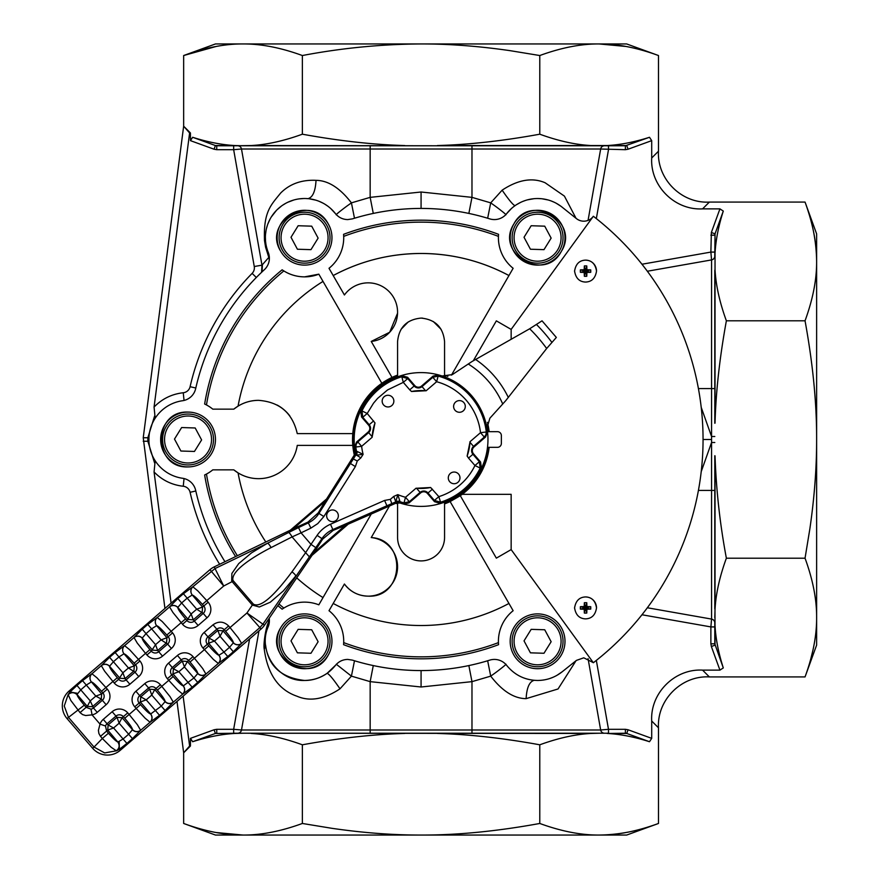 <?xml version="1.0" encoding="UTF-8"?>
<svg xmlns="http://www.w3.org/2000/svg" width="879" height="879" viewBox="0 0 879 879"><rect width="100%" height="100%" fill="white"/><g stroke="black" fill="none" stroke-linecap="round" stroke-linejoin="round"><path stroke-width="1.32" d="M714.792 270.721L714.792 388.584L714.792 270.721A3.912 3.23 -0 0 1 715.034 269.611L715.034 233.836L714.792 254.47A3.912 3.538 -0 0 1 715.034 253.262C715.748 240.099 718.506 226.035 723.296 211.081L715.034 233.836L715.034 423.151C715.869 391.847 719.648 357.731 726.373 320.791C719.637 302.31 715.858 285.257 715.034 269.611L714.792 423.26M711.529 259.58L710.88 252.086L714.792 252.086M647.34 607.763L711.561 619.08L647.34 607.763L711.561 619.08L710.88 626.914L714.792 626.914L714.792 622.936A3.912 3.912 0 0 0 711.561 619.08A3.912 3.912 0 0 1 714.792 622.936L714.792 622.936A3.912 3.912 0 0 0 711.561 619.08L711.561 442.5L701.2 471.682M600.994 729.955L608.488 729.306L608.488 733.229L599.126 733.229L604.51 733.229A3.912 3.912 0 0 1 600.654 729.988L588.062 658.613L600.687 730.152M714.792 455.74L715.034 645.164L711.353 646.504L719.934 670.128L702.574 670.128C674.742 668.512 650.086 693.146 651.702 721.011L651.702 738.36L649.493 741.722L626.738 733.46L607.301 733.46C620.475 734.185 634.539 736.932 649.493 741.722M625.936 46.455L599.126 43.95L626.683 43.95L658.481 55.531L658.481 151.21C656.877 179.074 681.522 203.697 709.364 202.082L805.043 202.082L816.624 233.891L816.624 645.109L805.043 676.918L709.364 676.918C681.5 675.303 656.866 699.959 658.481 727.79L658.481 823.469C636.989 831.314 617.201 835.182 599.126 835.05C619.025 834.808 638.802 830.941 658.481 823.469L626.683 835.05L215.465 835.05L183.656 823.469L183.656 752.809L176.998 701.453M810.636 659.503L812.877 650.471M596.336 660.393L608.488 729.306L625.387 729.306L625.387 733.229L626.738 733.46L628.078 729.779L651.702 738.36M269.315 260.118L268.798 257.404L261.975 265.161L241.494 149.012L233.66 149.694L233.66 145.771L625.387 145.771L649.493 137.278C634.539 142.068 620.475 144.815 607.301 145.54L590.963 145.54C575.316 144.705 558.253 140.926 539.783 134.201C502.843 140.926 468.716 144.705 437.423 145.54L590.963 145.54A3.912 3.23 -90 0 1 589.853 145.771L370.158 145.771L370.158 149.012L600.654 149.012L588.062 220.387L600.687 148.848M604.345 733.218L252.284 733.229L370.158 733.229L370.158 729.988L471.979 729.988L471.979 733.229L589.853 733.229A3.912 3.23 90 0 1 590.963 733.46L237.638 733.229A3.912 3.912 0 0 0 241.494 729.988L258.975 630.825L241.494 729.988L233.66 729.306L233.66 733.229L237.638 733.229A3.912 3.912 0 0 0 241.494 729.988A3.912 3.912 0 0 1 237.638 733.229L243.022 733.229M816.624 261.437C816.371 241.549 812.515 221.761 805.043 202.082C812.888 223.585 816.745 243.362 816.624 261.437C816.745 279.522 812.888 299.299 805.043 320.791C812.888 363.752 816.745 403.329 816.624 439.5C816.668 467.595 814.426 497.294 809.9 528.598L805.043 558.209C812.888 579.711 816.745 599.489 816.624 617.563C816.745 635.638 812.888 655.426 805.043 676.918M599.126 43.95L421.074 43.95C449.169 43.895 478.857 46.137 510.161 50.674L539.783 55.531C561.274 47.686 581.063 43.818 599.126 43.95C617.212 43.829 637 47.686 658.481 55.531M215.399 145.54L234.836 145.54C221.662 144.815 207.598 142.068 192.644 137.278L215.399 145.54L214.069 149.221L190.435 140.64L192.644 137.278M236.044 733.229L243.011 733.229L234.836 733.46A3.912 3.538 90 0 1 236.044 733.229L215.399 733.46L216.75 733.229L216.75 729.306L214.069 729.779L215.399 733.46L192.644 741.722C207.598 736.932 221.662 734.185 234.836 733.46L215.399 733.46M719.934 670.128L723.296 667.919L714.792 643.813L710.88 643.813L711.353 646.504M726.373 558.209C719.989 524.258 716.198 490.13 715.034 455.849L715.034 609.389C715.858 593.743 719.637 576.679 726.373 558.209L805.043 558.209M805.043 320.791L726.373 320.791M723.296 667.919C718.506 652.965 715.748 638.901 715.034 625.738L715.034 645.164M714.792 617.563L715.034 609.389A3.912 3.23 -0 0 1 714.792 608.279L714.792 490.416L698.409 490.416M641.967 264.238L710.88 252.086L711.353 232.495L715.034 233.836M710.88 235.187L714.792 235.187M628.078 149.221L626.738 145.54L625.387 145.771L625.387 149.694L628.078 149.221L651.702 140.64L651.702 157.989C650.086 185.832 674.72 210.477 702.574 208.872L719.934 208.872L723.296 211.081M649.493 137.278L651.702 140.64M311.704 629.771L298.146 629.353L291.004 640.879L297.41 652.833L310.968 653.262L318.121 641.725L311.704 629.771M544.727 629.771L531.169 629.353L524.027 640.879L530.433 652.833L543.991 653.262L551.144 641.725L544.727 629.771M544.727 226.167L531.169 225.738L524.027 237.275L530.433 249.229L543.991 249.647L551.144 238.121L544.727 226.167M311.704 226.167L298.146 225.738L291.004 237.275L297.41 249.229L310.968 249.647L318.121 238.121L311.704 226.167M195.193 427.974L181.634 427.546L174.492 439.071L180.898 451.026L194.457 451.454L201.61 439.929L195.193 427.974M539.783 55.531L539.783 134.201M216.168 46.455L183.656 55.531L215.465 43.95L421.074 43.95C381.299 44.192 341.733 48.048 302.365 55.531L302.365 134.201C283.884 140.926 266.82 144.705 251.185 145.54L437.313 145.771M404.823 145.771L404.725 145.54C373.421 144.705 339.294 140.926 302.365 134.201M370.158 145.771L252.284 145.771A3.912 3.23 -90 0 1 251.185 145.54L236.044 145.771A3.912 3.538 -90 0 1 234.836 145.54L243.011 145.771M606.092 145.771A3.912 3.538 -90 0 0 607.301 145.54L626.738 145.54M625.387 149.694L600.654 149.012A3.912 3.912 0 0 1 604.51 145.771A3.912 3.912 0 0 0 600.654 149.012M596.336 218.607L608.488 149.694L608.488 145.771L599.148 145.771M606.092 733.229A3.912 3.538 90 0 1 607.301 733.46L625.387 733.229M437.313 733.229L437.423 733.46C468.727 734.295 502.843 738.074 539.783 744.799C558.253 738.074 575.316 734.295 590.963 733.46L599.126 733.229M252.284 733.229L243.011 733.229L252.284 733.229A3.912 3.23 90 0 0 251.185 733.46C266.831 734.295 283.884 738.074 302.365 744.799C339.305 738.074 373.421 734.295 404.725 733.46L404.823 733.229M216.212 832.545L243.011 835.05C224.925 835.171 205.148 831.314 183.656 823.469M599.126 835.05C581.052 835.171 561.263 831.314 539.783 823.469C496.811 831.314 457.245 835.171 421.074 835.05C392.979 835.105 363.28 832.863 331.976 828.326L302.365 823.469C280.862 831.314 261.085 835.182 243.011 835.05M539.783 823.469L539.783 744.799M714.792 643.813L714.792 626.914M714.792 624.529A3.912 3.538 -0 0 0 715.034 625.738M714.792 256.228L714.792 254.47M714.792 436.5L711.561 436.5L711.561 259.92A3.912 3.912 0 0 0 714.792 256.064A3.912 3.912 0 0 1 711.561 259.92L647.34 271.237L711.715 259.887M256.316 277.489L252.13 273.369A7.834 7.834 0 0 0 254.262 266.524L233.66 149.694L216.75 149.694L216.75 145.771L236.044 145.771M190.435 140.64L190.435 132.982L183.656 126.191L183.656 55.531C205.148 47.686 224.936 43.818 243.011 43.95L243 43.95C261.085 43.829 280.873 47.686 302.365 55.531M468.859 213.432L471.979 197.357L471.979 145.771L589.853 145.771M302.365 823.469L302.365 744.799M714.792 442.5L711.561 442.5L711.561 436.5L701.2 407.318M322.956 623.705A25.458 25.458 0 0 0 286.961 622.903A25.458 25.458 0 0 0 286.169 658.898A25.458 25.458 0 0 0 322.153 659.7A25.458 25.458 0 0 0 322.956 623.705M555.978 623.705A25.458 25.458 0 0 0 519.983 622.903A25.458 25.458 0 0 0 519.181 658.898A25.458 25.458 0 0 0 555.176 659.7A25.458 25.458 0 0 0 555.978 623.705M555.978 220.102A25.458 25.458 0 0 0 519.983 219.3A25.458 25.458 0 0 0 519.181 255.295A25.458 25.458 0 0 0 555.176 256.097A25.458 25.458 0 0 0 555.978 220.102M322.956 220.102A25.458 25.458 0 0 0 286.961 219.3A25.458 25.458 0 0 0 286.169 255.295A25.458 25.458 0 0 0 322.153 256.097A25.458 25.458 0 0 0 322.956 220.102M206.444 421.898A25.458 25.458 0 0 0 170.449 421.107A25.458 25.458 0 0 0 169.658 457.102A25.458 25.458 0 0 0 205.642 457.893A25.458 25.458 0 0 0 206.444 421.898M336.305 664.249L351.424 676.138L339.997 688.828C324.175 699.288 309.858 701.761 297.047 696.245C278.599 689.905 267.677 674.248 264.26 649.284C263.107 644.087 266.007 626.287 268.798 621.596L267.732 620.431M373.278 665.568L370.158 681.643L351.424 676.138L354.49 660.766M468.859 665.568L471.979 681.643L490.724 676.138L487.658 660.766M237.638 145.771A3.912 3.912 0 0 1 241.494 149.012A3.912 3.912 0 0 0 237.638 145.771A3.912 3.912 0 0 1 241.494 149.012L370.158 149.012L370.158 197.357L351.424 202.862L347.623 205.576C344.953 207.455 334.866 215.212 336.305 214.762M505.843 664.238C507.403 663.689 497.184 671.556 494.514 673.424L490.724 676.138C502.217 691.059 514.017 698.563 526.114 698.651L558.044 688.971L576.031 660.711M373.278 213.432L370.158 197.357L421.074 192.007L421.074 208.433A231.067 231.067 0 0 0 352.402 218.871L347.743 219.585C342.711 219.475 338.602 217.465 335.404 213.564A39.159 39.159 0 0 0 268.238 252.35A15.668 15.668 0 0 1 264.337 269.721A231.067 231.067 0 0 0 195.665 388.661A15.668 15.668 0 0 1 182.579 400.725A39.159 39.159 0 0 0 182.579 478.275A15.668 15.668 0 0 1 195.665 490.339A231.067 231.067 0 0 0 224.958 561.703M354.49 218.234L351.424 202.862C339.92 187.941 328.131 180.437 316.033 180.349L315.671 180.316C301.354 179.734 289.663 183.997 280.61 193.083C271.15 204.95 263.315 211.454 264.502 240.582L265.59 247.175L268.798 257.404L269.161 255.635M487.658 218.234L490.713 202.862L471.979 197.357L421.074 192.007M269.172 623.354L269.326 618.882M254.262 266.524L261.975 265.161A15.668 15.668 0 0 1 262.019 265.48A15.668 15.668 0 0 0 261.975 265.161L261.568 272.325M155.176 418.206L154.067 407.043L189.611 132.982L190.435 132.982M189.611 132.982L183.656 126.191L143.233 437.753L147.848 437.753L154.605 415.976M164.933 608.455L143.233 437.753M189.611 746.018L183.656 752.809L190.435 746.018L189.611 746.018L183.14 696.146M192.644 741.722L190.435 738.36L214.069 729.779M190.435 746.018L190.435 738.36M264.26 649.284L265.579 645.054C268.194 665.974 281.192 677.775 304.563 680.467C312.375 680.544 319.901 678.159 327.142 673.303L335.58 665.216M515.006 205.697C512.962 204.873 508.677 199.698 502.14 190.172L490.713 202.862L494.514 205.576C497.173 207.444 507.293 215.223 505.843 214.762M502.14 190.172C517.962 179.712 532.289 177.239 545.101 182.755L564.417 196.116L576.02 218.289M147.826 439.5L147.848 437.753L148.947 437.313L148.947 441.687L147.848 441.247L147.826 439.5M171.086 603.159L154.067 471.957L155.176 460.794M549.957 678.456L553.21 677.215M556.901 675.369L562.23 671.732M333.196 603.455A186.029 186.029 0 0 0 508.952 603.455M328.296 655.009A27.414 27.414 0 0 1 290.85 665.04A27.414 27.414 0 0 1 280.819 627.595A27.414 27.414 0 0 1 318.264 617.563A27.414 27.414 0 0 1 328.296 655.009C312.089 686.488 261.667 657.371 280.819 627.595M561.318 251.405A27.414 27.414 0 0 1 523.873 261.437A27.414 27.414 0 0 1 513.841 223.991A27.414 27.414 0 0 1 551.287 213.96A27.414 27.414 0 0 1 561.318 251.405C545.112 282.884 494.69 253.767 513.841 223.991C530.059 192.512 580.47 221.629 561.318 251.405M280.819 251.405A27.414 27.414 0 0 1 290.85 213.96A27.414 27.414 0 0 1 328.296 223.991A27.414 27.414 0 0 1 318.264 261.437A27.414 27.414 0 0 1 280.819 251.405C261.667 221.629 312.089 192.512 328.296 223.991M188.051 466.914A27.414 27.414 0 0 1 160.637 439.5A27.414 27.414 0 0 1 188.051 412.086A27.414 27.414 0 0 1 215.465 439.5A27.414 27.414 0 0 1 188.051 466.914C152.682 468.606 152.682 410.394 188.051 412.086M323.022 281.412A186.029 186.029 0 0 0 238.066 406.12L233.792 409.153L212.795 409.153A39.159 39.159 0 0 0 204.642 404.021L205.027 404.208M204.642 404.021A219.31 219.31 0 0 1 282.137 269.809L282.412 269.996M283.675 270.831L283.851 270.941A39.159 39.159 0 0 0 318.835 274.171L381.838 383.299A68.54 68.54 0 0 0 352.787 433.622L297.267 433.622C292.531 413.02 279.632 401.923 258.547 400.341A39.159 39.159 0 0 0 238.066 406.12M283.851 270.941A217.355 217.355 0 0 0 206.477 404.944L206.301 404.845M451.443 375.135L513.138 268.293A39.159 39.159 0 0 1 498.558 234.33A219.31 219.31 0 0 0 343.579 234.33A39.159 39.159 0 0 1 329.01 268.293L344.414 294.981A29.37 29.37 0 0 1 397.528 310.705A29.37 29.37 0 0 1 371.235 341.437L389.683 332.251L397.561 313.199M343.612 234.748L343.579 234.33C368.554 224.936 394.385 220.222 421.074 220.189C447.752 220.222 473.583 224.936 498.558 234.33L498.536 234.671M498.448 236.198L498.437 236.385A217.355 217.355 0 0 0 343.7 236.385L343.689 236.176M343.689 642.802L343.7 642.615A217.355 217.355 0 0 0 498.437 642.615L498.448 642.824M498.525 644.252L498.558 644.67A39.159 39.159 0 0 1 513.138 610.707L450.125 501.568L460.299 495.701A68.54 68.54 0 0 0 462.189 494.328L511.149 494.328L511.149 549.595L593.347 662.733A281.972 281.972 0 0 0 593.347 216.267L511.149 329.405L511.149 339.217M344.414 584.019C350.402 591.864 358.335 595.907 368.202 596.149A29.37 29.37 0 0 1 344.414 584.019L329.01 610.707A39.159 39.159 0 0 1 343.579 644.67L343.601 644.329M278.951 603.95A217.355 217.355 0 0 0 283.851 608.059L283.675 608.169M282.478 608.96L282.137 609.191A39.159 39.159 0 0 1 318.835 604.829L371.268 514.017M235.616 556.561A219.31 219.31 0 0 1 204.642 474.979L204.95 474.825M206.323 474.144L206.477 474.056A217.355 217.355 0 0 0 237.385 555.704M265.832 541.991A186.029 186.029 0 0 1 238.066 472.88L233.792 469.847A39.159 39.159 0 0 0 297.267 445.378L352.787 445.378A68.54 68.54 0 0 0 354.314 455.036M296.717 577.855A186.029 186.029 0 0 0 323.022 597.588M289.828 415.932A39.159 39.159 0 0 0 277.149 405.043M421.052 253.471A186.029 186.029 0 0 0 333.196 275.545C360.665 260.942 389.957 253.591 421.074 253.471A186.029 186.029 0 0 1 508.952 275.545C481.472 260.942 452.18 253.591 421.074 253.471M265.623 241.901L265.777 243.164M266.744 247.889L267.37 249.988M335.448 213.619L330.823 208.642M329.438 207.444L328.669 206.829M327.406 205.884L325.241 204.433M322.736 203.005L319.462 201.478M315.484 200.093L309.573 198.852M307.452 198.643L306.452 198.577M303.332 198.555L299.64 198.841M293.421 200.148L288.301 202.071M285.137 203.686L283.236 204.851M281.28 206.202L277.412 209.466M276.281 210.597L271.501 216.706M269.996 219.278L267.941 223.793M267.326 225.573L266.546 228.254M266.007 230.836L265.568 233.979M265.392 237.352L265.524 240.901M514.819 205.829L513.995 206.433M511.325 208.642L506.7 213.608M560.681 206.071L556.297 203.302M553.957 202.126L551.397 201.049M548.111 199.972L541.969 198.775M541.409 198.72L537.915 198.533M533.905 198.709L527.73 199.797M524.719 200.709L522.906 201.39M520.324 202.544L516.511 204.686M586.875 606.576A15.646 2.165 -90 0 0 586.765 602.719L585.557 607.905L586.875 606.576A15.646 2.165 180 0 1 590.743 606.697L585.557 607.905L580.371 606.697A15.35 7.9 90 0 0 580.349 607.905A15.35 7.9 90 0 0 580.371 609.114A15.646 2.165 -0 0 0 584.227 609.224A15.646 2.165 90 0 0 584.348 613.081A15.35 7.9 0 0 0 585.557 613.113A15.35 7.9 0 0 0 586.765 613.081A15.646 2.165 -90 0 0 586.875 609.224A15.646 2.165 -0 0 0 590.743 609.114A15.35 7.9 -90 0 0 590.765 607.905A15.35 7.9 -90 0 0 590.743 606.697M586.765 602.719A15.35 7.9 180 0 0 585.557 602.697A15.35 7.9 180 0 0 584.348 602.719A15.646 2.165 90 0 0 584.227 606.576A15.646 2.165 180 0 0 580.371 606.697M584.227 606.576L585.557 607.905L584.348 602.719M590.743 609.114L585.557 607.905L586.875 609.224M586.765 613.081L585.557 607.905L584.348 613.081M584.227 609.224L585.557 607.905L580.371 609.114M584.227 269.776A15.646 2.165 180 0 0 580.371 269.886L585.557 271.095L584.227 269.776A15.646 2.165 90 0 1 584.348 265.919L585.557 271.095L586.765 265.919A15.35 7.9 180 0 0 585.557 265.887A15.35 7.9 180 0 0 584.348 265.919M580.371 269.886A15.35 7.9 90 0 0 580.349 271.095A15.35 7.9 90 0 0 580.371 272.303A15.646 2.165 0 0 0 584.227 272.424A15.646 2.165 90 0 0 584.348 276.281A15.35 7.9 0 0 0 585.557 276.303A15.35 7.9 0 0 0 586.765 276.281A15.646 2.165 -90 0 0 586.875 272.424A15.646 2.165 0 0 0 590.743 272.303A15.35 7.9 -90 0 0 590.765 271.095A15.35 7.9 -90 0 0 590.743 269.886A15.646 2.165 180 0 0 586.875 269.776A15.646 2.165 -90 0 0 586.765 265.919M586.875 269.776L585.557 271.095L590.743 269.886M580.371 272.303L585.557 271.095L590.743 272.303M586.875 272.424L585.557 271.095L584.227 272.424M586.765 276.281L585.557 271.095L584.348 276.281M401 329.383L408.306 321.868M355.061 453.311A67.441 67.441 0 0 1 397.572 376.289L397.572 341.59C398.967 327.318 406.801 319.484 421.074 318.088L422.634 318.143M433.303 321.527L441.137 329.372M395.825 503.217A68.54 68.54 0 0 0 397.572 503.887M397.572 375.113A68.54 68.54 0 0 0 352.787 445.378M371.235 537.563C407.208 539.42 404.164 598.028 368.202 596.149A29.37 29.37 0 0 0 397.528 568.295A29.37 29.37 0 0 0 371.235 537.563L389.452 506.018M511.149 329.405L496.349 320.857L473.341 360.709M277.841 605.587A219.31 219.31 0 0 0 282.137 609.191M343.579 644.67A219.31 219.31 0 0 0 498.558 644.67M513.841 655.009A27.414 27.414 0 0 1 523.873 617.563A27.414 27.414 0 0 1 561.318 627.595A27.414 27.414 0 0 1 551.287 665.04A27.414 27.414 0 0 1 513.841 655.009M258.547 400.341C249.284 400.428 241.033 403.362 233.792 409.153M282.137 269.809C288.883 274.446 296.366 276.797 304.563 276.863L318.835 274.171M421.074 208.433A231.067 231.067 0 0 1 489.735 218.871A15.668 15.668 0 0 0 506.733 213.564A39.159 39.159 0 0 1 562.033 207.103L576.448 218.618A11.746 11.746 0 0 0 593.281 216.355M269.183 618.3A15.668 15.668 0 0 1 268.238 626.65C257.239 650.998 277.863 681.555 304.563 680.467C317.154 680.192 327.427 675.171 335.404 665.436C338.602 661.535 342.711 659.525 347.743 659.415L352.402 660.129A231.067 231.067 0 0 0 489.735 660.129A15.668 15.668 0 0 1 506.733 665.436C514.709 675.171 524.994 680.192 537.585 680.467C546.705 680.379 554.847 677.522 562.033 671.897L576.448 660.382L583.777 657.811L593.281 662.645M204.642 474.979A39.159 39.159 0 0 0 212.795 469.847L233.792 469.847M392.012 377.432L371.235 341.437M511.149 549.595L496.349 558.143L460.299 495.701M596.522 607.905C595.391 600.829 591.743 597.171 585.557 596.94C579.371 597.171 575.723 600.829 574.591 607.905C575.723 614.981 579.371 618.64 585.557 618.871C591.743 618.64 595.391 614.981 596.522 607.905A10.966 10.966 0 0 0 585.557 596.94M596.522 271.095C595.391 264.019 591.743 260.36 585.557 260.129C579.371 260.36 575.723 264.019 574.591 271.095C575.723 278.171 579.371 281.829 585.557 282.06C591.743 281.829 595.391 278.171 596.522 271.095A10.966 10.966 0 0 0 585.557 260.129M447.85 376.41A68.54 68.54 0 0 0 444.565 375.113M397.572 502.744L397.572 537.41A23.502 23.502 0 0 0 421.074 560.912A23.502 23.502 0 0 0 444.565 537.41L444.565 502.711C469.43 492.394 483.922 473.935 488.054 447.334M421.074 318.088C435.347 319.484 443.181 327.318 444.565 341.59L444.565 376.289A67.441 67.441 0 0 1 445.356 376.586M444.565 503.887A68.54 68.54 0 0 0 450.125 501.568M574.602 607.301L574.613 608.532M574.602 270.501L574.613 271.732M442.115 375.992L452.289 374.63L472.056 361.5L529.674 328.768L542.035 320.824L556.341 337.437L546.661 348.491L505.766 400.626L489.856 418.228L486.988 428.095C484.834 415.965 479.747 405.208 471.759 395.836C463.672 386.54 453.795 379.926 442.115 375.992A66.903 66.903 0 0 0 438.412 374.883L433.083 376.102L421.546 386.046L422.03 386.606A5.582 5.582 0 0 1 414.152 386.024L407.724 378.563L403.296 382.365L401.483 375.531A66.903 66.903 0 0 0 360.709 410.658L361.555 416.987L368.642 425.216L369.202 424.733A5.582 5.582 0 0 1 368.62 432.611L357.819 441.917L356.204 444.214L355.841 447.004L354.6 447.081L356.599 441.994L368.136 432.05A4.845 4.845 0 0 0 368.642 425.216M489.153 431.666A68.54 68.54 0 0 0 487.427 422.359M486.889 424.788A67.441 67.441 0 0 1 488.054 431.666M487.515 447.334L497.437 447.334A3.912 3.912 0 0 0 501.36 443.412L501.36 435.588A3.912 3.912 0 0 0 497.437 431.666L487.515 431.666M356.599 441.994L357.819 441.917L361.632 446.334L372.169 437.259A48.949 48.949 0 0 1 375.003 422.931L372.191 436.764A48.949 48.949 0 0 1 373.872 426.502L373.872 426.502M480.582 462.013L479.363 461.728L480.187 468.067L481.439 468.342L480.582 462.013L473.495 453.784A4.845 4.845 0 0 1 474.001 446.95L473.528 446.389L484.318 437.083L485.933 434.786L486.296 431.996L480.505 432.666A59.827 59.827 0 0 0 436.632 381.728L432.82 377.3L438.149 376.102L436.632 381.728L426.095 390.803A48.949 48.949 0 0 0 411.504 391.496A48.949 48.949 0 0 1 415.207 390.902L415.207 390.902A48.949 48.949 0 0 1 425.601 390.759L422.03 386.606L432.82 377.3L433.083 376.102M469.529 446.466L469.529 446.466A48.949 48.949 0 0 1 468.265 452.498L468.265 452.498M399.846 501.129L400.011 501.678L395.792 501.865L393.781 496.393L397.802 494.624L399.846 501.129L395.935 501.294L397.802 494.624A59.827 59.827 0 0 0 405.516 497.272L409.317 501.7L403.999 502.898L405.516 497.272L416.042 488.197A48.949 48.949 0 0 0 430.644 487.504A48.949 48.949 0 0 1 426.93 488.098L426.941 488.098A48.949 48.949 0 0 1 416.536 488.241L420.591 492.954A4.845 4.845 0 0 1 427.436 493.46L434.523 501.689L440.654 503.469L440.566 502.195L434.413 500.437L434.523 501.689M462.189 494.328A68.54 68.54 0 0 0 489.153 447.334M325.087 501.349L293.267 528.762L325.087 501.349L354.336 455.003L355.149 450.905A66.903 66.903 0 0 1 360.709 410.658L361.961 410.932A65.65 65.65 0 0 1 401.571 376.805L407.724 378.563L407.614 377.311L414.712 385.54A4.845 4.845 0 0 0 421.546 386.046M475.341 478.615C469.067 487.263 461.2 494.042 451.718 498.964L451.674 498.909A66.837 66.837 0 0 0 475.297 478.561L475.341 478.615A66.903 66.903 0 0 0 487.537 431.919L486.296 431.996A65.65 65.65 0 0 0 438.149 376.102L438.412 374.883A66.903 66.903 0 0 0 401.483 375.531L407.614 377.311M474.001 446.95L485.549 437.006L487.537 431.919A66.903 66.903 0 0 0 486.988 428.095M451.718 498.964A66.903 66.903 0 0 1 400.033 503.008L400.011 501.678A65.65 65.65 0 0 0 403.999 502.898L403.736 504.117L409.054 502.898L420.591 492.954M400.033 503.008L395.858 503.206L345.689 525.268L313.869 552.682L264.48 625.211A19.58 19.58 0 0 1 261.074 629.023L120.247 750.325A19.58 19.58 0 0 1 92.636 748.271L67.068 718.604A19.58 19.58 0 0 1 69.122 690.993L209.949 569.68A19.58 19.58 0 0 1 214.223 566.878L293.267 528.762M391.825 405.549A5.845 5.845 0 0 1 383.585 404.933A5.845 5.845 0 0 1 384.189 396.693A5.845 5.845 0 0 1 392.441 397.308A5.845 5.845 0 0 1 391.825 405.549M457.948 482.307A5.845 5.845 0 0 1 449.707 481.692A5.845 5.845 0 0 1 450.323 473.451A5.845 5.845 0 0 1 458.563 474.067A5.845 5.845 0 0 1 457.948 482.307M463.266 410.867A5.845 5.845 0 0 1 455.025 410.251A5.845 5.845 0 0 1 455.641 402.011A5.845 5.845 0 0 1 463.881 402.626A5.845 5.845 0 0 1 463.266 410.867M336.316 520.225A5.845 5.845 0 0 1 328.076 519.61A5.845 5.845 0 0 1 328.68 511.369A5.845 5.845 0 0 1 336.932 511.985A5.845 5.845 0 0 1 336.316 520.225M375.003 422.931L367.202 413.471L361.961 410.932L362.774 417.272L367.202 413.471L373.542 403.164L377.552 398.44L387.562 389.935L403.296 382.365L409.724 389.826L414.712 385.54M356.61 455.168L357.303 451.531L363.115 454.344L356.61 455.168L360.884 457.871L363.115 454.344A59.827 59.827 0 0 1 361.632 446.334L355.841 447.004A65.65 65.65 0 0 0 356.456 451.125L355.643 455.267L356.61 455.168M427.436 493.46L427.996 492.976L434.413 500.437L438.841 496.635L440.566 502.195A65.65 65.65 0 0 0 480.187 468.067L474.946 465.529L479.363 461.728L472.935 454.267L473.495 453.784M355.149 450.905L357.303 451.531M485.549 437.006L484.318 437.083L480.505 432.666L469.968 441.741A48.949 48.949 0 0 1 467.134 456.069L469.946 442.236L473.528 446.389A5.582 5.582 0 0 0 472.935 454.267L468.518 458.069L467.134 456.069M409.724 389.826L411.504 391.496L425.601 390.759M468.518 458.069L474.946 465.529A59.827 59.827 0 0 1 438.841 496.635L430.644 487.504L416.536 488.241M393.781 496.393L390.342 499.36L391.77 503.623L332.833 529.565L330.493 524.236A31.545 31.545 0 0 0 317.121 535.355L321.934 538.629L315.803 547.639L310.99 544.354L317.121 535.355M390.342 499.36L384.584 500.437L386.925 505.766M324.725 501.92L318.187 512.951L323.857 516.533L317.769 523.598L310.88 528.114L308.353 522.873A25.722 25.722 146.7 0 0 318.934 513.424L350.446 463.497L355.369 466.606L357.281 460.981L353.314 458.981L355.643 455.267L354.336 455.003M357.281 460.981L360.884 457.871M290.411 530.136L326.581 498.975M348.26 524.137L312.089 555.297M333.196 530.378L322.648 539.113L321.934 538.629A25.722 25.722 0 0 1 332.833 529.565L333.196 530.378L345.689 525.268M80.033 712.605L86.153 707.331L84.307 705.189L68.485 717.385L64.244 706.024L68.079 694.784C71.001 692.07 73.99 692.015 77.022 694.63L77.044 694.476C74.034 691.883 71.067 691.916 68.133 694.586L70.825 700.475L80.033 712.605L82.593 714.594L85.648 715.539L92.053 714.858L90.987 709.155L86.153 707.331L87.285 706.364L92.394 706.738L101.294 699.08L95.811 696.102L101.667 693.97L101.294 699.08L102.349 700.299L93.449 707.969L90.262 700.882L87.285 706.364L77.044 694.476L80.758 689.85L90.262 700.882L95.811 696.102L86.307 685.071L91.317 681.939C89.339 679.038 89.537 676.314 91.91 673.743L82.505 680.654L86.307 685.071L80.758 689.85L76.956 685.444L70.001 692.004L69.122 690.993M77.407 693.3L70.001 692.004L68.133 694.586M315.803 547.639L309.375 556.857L305.628 552.66L310.99 544.354L301.068 532.85L292.07 536.915A5.845 1.373 63 0 0 288.466 532.586L267.469 543.266A5.845 1.373 63 0 1 271.062 547.595L292.07 536.915L305.628 552.66L291.96 571.844C273.05 597.237 260.206 608.004 253.405 604.148L252.339 605.071L259.305 607.004L270.303 602.192L283.357 590.919L295.707 576.053A5.845 1.373 -144.5 0 0 291.96 571.844M313.869 552.682L345.073 525.543M322.648 539.113L314.297 552.045M288.466 532.586L298.541 527.598L301.068 532.85L310.88 528.114M293.949 528.433L307.98 522.093L318.187 512.951M192.787 586.842L215.036 568.548L223.716 586.018L206.785 600.61L197.819 590.875L192.897 586.831A5.845 5.779 -95.3 0 0 192.292 595.028L202.555 607.059L196.698 609.191L187.194 598.159L192.193 595.039C190.227 592.138 190.424 589.402 192.787 586.842L183.392 593.754L187.194 598.159L181.634 602.95L191.139 613.981L196.698 609.191L203.236 613.399A5.241 5.241 0 0 0 203.785 606.005L202.39 604.389L206.785 600.61L208.18 602.214L202.555 607.059L202.17 612.169L193.27 619.838L191.139 613.981L186.93 620.519A5.241 5.241 0 0 0 194.336 621.068L193.27 619.838L188.161 619.464L177.811 607.433L181.634 602.95L177.833 598.533L169.581 606.906A5.845 5.779 -166.2 0 1 177.778 607.532L177.811 607.433A5.845 5.779 -166.2 0 0 169.614 606.807M172.57 632.891A11.042 11.042 0 0 1 171.416 648.471L167.625 644.076L158.725 651.735L157.671 650.515L166.57 642.846L166.944 637.736L161.088 639.868L151.584 628.837L156.594 625.705C154.616 622.815 154.814 620.08 157.187 617.508L147.782 624.42L151.584 628.837L146.035 633.616L155.539 644.648L161.088 639.868L167.625 644.076A5.241 5.241 0 0 0 168.175 636.671L172.57 632.891L162.219 621.541L157.187 617.508M149.935 649.581L145.54 653.361L146.936 654.976L151.331 651.185L149.935 649.581C144.914 643.615 142.321 639.824 142.178 638.209L142.2 638.11A5.845 5.779 -166.2 0 0 134.004 637.484L142.233 629.21L146.035 633.616L142.2 638.11L152.561 650.13L157.671 650.515L155.539 644.648L151.331 651.185A5.241 5.241 0 0 0 158.725 651.735L162.516 656.141L171.416 648.471M139.937 661.008A11.042 11.042 0 0 1 138.772 676.588L134.992 672.193L126.082 679.852L125.027 678.632L133.927 670.963L134.311 665.853L128.455 667.985L118.951 656.954L123.95 653.822C121.983 650.932 122.181 648.197 124.543 645.625L115.149 652.537L118.951 656.954L113.391 661.733L122.895 672.765L128.455 667.985L134.992 672.193A5.241 5.241 0 0 0 135.542 664.788L139.937 661.008L129.576 649.658L124.543 645.625M117.303 677.698L112.908 681.478L114.292 683.093L118.687 679.302L117.303 677.698C112.27 671.732 109.688 667.941 109.534 666.326L109.556 666.227A5.845 5.779 -166.2 0 0 101.371 665.601L109.589 657.327L113.391 661.733L109.556 666.227L119.918 678.247L125.027 678.632L122.895 672.765L118.687 679.302A5.241 5.241 0 0 0 126.082 679.852L129.872 684.247L138.772 676.588M109.534 666.326A5.845 5.779 -166.2 0 0 101.338 665.7L104.612 671.171L112.908 681.478L105.909 687.51L96.943 677.775L91.91 673.743M124.049 653.822C125.631 654.196 128.993 657.316 134.146 663.184L135.542 664.788L134.311 665.853L124.049 653.822A5.845 5.779 -95.3 0 1 124.642 645.615L133.982 637.583A5.845 5.779 -166.2 0 1 142.178 638.209M156.693 625.705C158.264 626.079 161.626 629.199 166.79 635.067L168.175 636.671L166.944 637.736L156.693 625.705A5.845 5.779 -95.3 0 1 157.286 617.497L169.581 606.906L172.855 612.377L182.535 624.299L186.93 620.519L185.546 618.904C180.514 612.949 177.932 609.158 177.778 607.532M91.416 681.928C92.987 682.313 96.349 685.433 101.514 691.301L102.898 692.905L101.667 693.97L91.416 681.928A5.845 5.779 -95.3 0 1 92.009 673.732L101.371 665.601M117.819 741.986L107.732 730.097L113.589 727.966L123.093 738.997L117.973 741.986C120.093 745.348 119.621 748.282 116.544 750.776L104.656 752.929L94.042 747.062L102.327 738.492L111.117 747.238L116.336 750.809C119.456 748.315 119.951 745.37 117.819 741.986C116.259 741.458 113.138 738.536 108.447 733.218L106.601 731.075L100.481 736.349L102.327 738.492L108.447 733.218M108.106 724.988L113.589 727.966L119.148 723.186L117.006 717.319L122.115 717.703L119.148 723.186L128.653 734.218L123.093 738.997L126.895 743.414L132.443 738.624L128.653 734.218L132.476 729.724L122.115 717.703L123.346 716.649A5.241 5.241 0 0 0 115.951 716.099L117.006 717.319L108.106 724.988L107.051 723.758A5.241 5.241 0 0 0 105.513 726.021L106.601 731.075L107.732 730.097L108.106 724.988M140.365 701.98L146.222 699.849L151.781 695.069L149.65 689.202L154.759 689.586L151.781 695.069L161.286 706.101L150.628 714.023C152.594 716.912 152.397 719.648 150.034 722.219L145.101 718.176L136.135 708.441L140.53 704.65L139.135 703.046L134.74 706.826L136.135 708.441L129.136 714.473L137.432 724.779L140.673 730.35A5.845 5.779 -166.2 0 1 132.476 729.724L132.498 729.625C135.08 732.009 137.805 732.218 140.695 730.251L150.133 722.208C152.496 719.637 152.704 716.901 150.727 714.012L140.365 701.98L140.75 696.871L146.222 699.849L159.528 715.297L165.087 710.507L161.286 706.101L165.12 701.607L154.759 689.586L155.99 688.532A5.241 5.241 0 0 0 148.595 687.982L149.65 689.202L140.75 696.871L139.684 695.652A5.241 5.241 0 0 0 139.135 703.046L140.365 701.98M173.009 673.863L178.866 671.732L184.425 666.952L182.283 661.096L187.392 661.469L184.425 666.952L193.929 677.984L183.261 685.906C185.238 688.795 185.04 691.531 182.667 694.102L177.745 690.059L168.768 680.324L173.163 676.544L171.779 674.929L167.384 678.709L168.768 680.324L161.769 686.356L170.065 696.662L173.317 702.233A5.845 5.779 -166.2 0 1 165.12 701.607L165.142 701.519C167.713 703.892 170.449 704.101 173.339 702.134L182.766 694.091C185.139 691.52 185.337 688.795 183.359 685.895L173.009 673.863L173.383 668.754L178.866 671.732L192.171 687.18L197.72 682.39L193.929 677.984L197.753 673.501L187.392 661.469L188.622 660.415A5.241 5.241 0 0 0 181.228 659.865L182.283 661.096L173.383 668.754L172.328 667.535A5.241 5.241 0 0 0 171.779 674.929L173.009 673.863M119.181 741.799L119.379 749.315L116.544 750.776M309.375 556.857L262.931 624.156L246.944 612.982L252.339 605.071L232.342 581.865L231.693 580.777L231.869 573.471L238.714 563.593L251.537 552.858L267.469 543.266L215.036 568.548L214.223 566.878M264.48 625.211L262.931 624.156L259.854 627.606L246.944 612.982L230.012 627.562L238.308 637.879L241.582 643.351A5.845 5.779 -166.2 0 1 233.385 642.725L233.364 642.824A5.845 5.779 -166.2 0 0 241.56 643.45L233.331 651.724L229.529 647.307L233.364 642.824L223.002 630.803L217.893 630.419L220.025 636.275L223.002 630.803L224.233 629.738L225.617 631.353L230.012 627.562L228.628 625.958L224.233 629.738A5.241 5.241 0 0 0 216.838 629.188L213.048 624.793L204.148 632.462L207.938 636.857A5.241 5.241 0 0 0 207.378 644.252L202.983 648.043L213.344 659.382L218.278 663.425C220.64 660.865 220.838 658.129 218.871 655.229C217.278 654.833 213.916 651.713 208.773 645.867L194.413 658.239L202.708 668.545L205.95 674.116A5.845 5.779 -166.2 0 1 197.753 673.501L197.775 673.402C200.357 675.775 203.082 675.984 205.972 674.028L218.377 663.414C220.739 660.854 220.948 658.118 218.97 655.218L223.969 652.097L227.771 656.514L218.377 663.414M253.405 604.148L233.418 580.942L223.716 586.018L209.949 569.68M134.146 663.184L145.54 653.361L137.245 643.054L134.004 637.484M106.139 704.694A11.042 11.042 0 0 0 107.293 689.125L102.898 692.905A5.241 5.241 0 0 1 102.349 700.299L106.139 704.694L97.239 712.364A11.042 11.042 0 0 1 92.053 714.858L100.03 724.131L105.513 726.021M103.261 719.363L107.051 723.758L115.951 716.099L112.171 711.704L103.261 719.363A11.042 11.042 0 0 0 100.03 724.131L98.404 730.339L98.887 733.504L100.481 736.349M218.871 655.229L208.609 643.197L214.465 641.066L223.969 652.097L229.529 647.307L220.025 636.275L214.465 641.066L208.993 638.088L208.609 643.197L207.378 644.252L208.773 645.867M625.387 729.306L628.078 729.779M709.364 676.918L702.574 670.128M658.481 727.79L651.702 721.011M711.353 232.495L719.934 208.872M658.481 151.21L651.702 157.989M709.364 202.082L702.574 208.872M604.51 733.229A3.912 3.912 0 0 1 600.654 729.988L471.979 729.988L471.979 681.643L421.074 686.993L370.158 681.643L370.158 729.988L241.494 729.988M710.88 643.813L710.88 626.914L641.967 614.762M321.538 625.057A23.502 23.502 0 0 0 288.312 624.321A23.502 23.502 0 0 0 287.576 657.547A23.502 23.502 0 0 0 320.802 658.283A23.502 23.502 0 0 0 321.538 625.057M554.561 625.057A23.502 23.502 0 0 0 521.335 624.321A23.502 23.502 0 0 0 520.599 657.547A23.502 23.502 0 0 0 553.825 658.283A23.502 23.502 0 0 0 554.561 625.057M554.561 221.453A23.502 23.502 0 0 0 521.335 220.717A23.502 23.502 0 0 0 520.599 253.943A23.502 23.502 0 0 0 553.825 254.679A23.502 23.502 0 0 0 554.561 221.453M321.538 221.453A23.502 23.502 0 0 0 288.312 220.717A23.502 23.502 0 0 0 287.576 253.943A23.502 23.502 0 0 0 320.802 254.679A23.502 23.502 0 0 0 321.538 221.453M205.027 423.26A23.502 23.502 0 0 0 171.801 422.524A23.502 23.502 0 0 0 171.064 455.74A23.502 23.502 0 0 0 204.291 456.476A23.502 23.502 0 0 0 205.027 423.26M714.792 388.584L698.409 388.584M421.074 670.567L421.074 686.993M262.041 271.875L262.414 264.634M216.75 149.694L214.069 149.221M195.819 388.013L190.095 386.705A236.934 236.934 0 0 1 252.13 273.369M249.592 638.901L233.66 729.306L216.75 729.306M195.819 490.987L190.095 492.295A236.934 236.934 0 0 0 219.64 564.263M325.735 674.248L327.142 673.303C329.185 674.127 333.471 679.302 339.997 688.828M534.234 680.324C529.455 681.511 526.741 687.62 526.114 698.651M154.067 407.043C162.099 398.813 171.823 394.045 183.25 392.748A7.834 7.834 0 0 0 190.095 386.705M183.25 392.748L184.041 400.439M154.605 463.024L147.848 441.247L143.233 441.247M190.095 492.295A7.834 7.834 0 0 0 183.25 486.252L184.041 478.561M183.25 486.252C171.823 484.955 162.099 480.187 154.067 471.957M703.046 439.5L711.529 439.5M265.601 241.703L264.502 240.582M307.914 198.676C312.693 197.489 315.407 191.38 316.033 180.349M475.539 359.412A96.855 96.855 0 0 1 508.337 397.495M529.674 328.768A155.1 155.1 0 0 1 546.661 348.491M536.498 324.527A162.923 162.923 0 0 1 551.869 342.37M468.221 363.983A89.032 89.032 0 0 1 502.744 404.043M373.63 420.931L369.202 424.733L362.774 417.272L361.555 416.987M432.413 489.174L427.996 492.976A5.582 5.582 0 0 0 420.118 492.394L409.317 501.7L409.054 502.898M368.136 432.05L372.191 436.764M391.77 503.623L395.792 501.865L395.858 503.206M384.584 500.437L330.493 524.236M323.857 516.533L355.369 466.606M350.446 463.497L353.314 458.981M298.541 527.598L308.353 522.873L307.98 522.093M76.956 685.444L82.505 680.654M109.589 657.327L115.149 652.537M142.233 629.21L147.782 624.42M177.833 598.533L183.392 593.754M84.307 705.189C79.747 699.772 77.319 696.256 77.022 694.63M92.636 748.271L94.042 747.062L68.485 717.385L67.068 718.604M233.418 580.942L232.924 580.195C231.045 570.691 253.811 556.451 271.062 547.595M232.924 580.195L231.693 580.777M192.292 595.028C193.885 595.424 197.248 598.544 202.39 604.389M203.236 613.399L194.336 621.068L198.116 625.463L207.015 617.794L203.236 613.399M185.546 618.904L166.79 635.067M101.514 691.301L105.909 687.51L107.293 689.125M90.987 709.155A5.241 5.241 0 0 0 93.449 707.969L97.239 712.364M124.741 718.253L129.136 714.473L127.741 712.858L123.346 716.649L124.741 718.253C129.762 724.219 132.355 728.01 132.498 729.625M150.628 714.023C149.045 713.638 145.683 710.518 140.53 704.65M139.684 695.652L148.595 687.982L144.804 683.587L135.904 691.246L139.684 695.652M157.374 690.147L161.769 686.356L160.385 684.741L155.99 688.532L157.374 690.147C162.406 696.102 164.988 699.893 165.142 701.519M183.261 685.906C181.689 685.521 178.327 682.401 173.163 676.544M172.328 667.535L181.228 659.865L177.448 655.47L168.537 663.14L172.328 667.535M190.018 662.03L194.413 658.239L193.017 656.624L188.622 660.415L190.018 662.03C195.039 667.985 197.632 671.776 197.775 673.402M197.72 682.39L205.95 674.116M182.766 694.091L192.171 687.18M165.087 710.507L173.317 702.233M150.133 722.208L159.528 715.297M132.443 738.624L140.673 730.35M120.247 750.325L119.379 749.315L126.895 743.414M241.56 643.45L259.854 627.606L261.074 629.023M204.148 632.462A11.042 11.042 0 0 0 202.983 648.043M207.015 617.794A11.042 11.042 0 0 0 208.18 602.214M182.535 624.299A11.042 11.042 0 0 0 198.116 625.463M146.936 654.976A11.042 11.042 0 0 0 162.516 656.141M114.292 683.093A11.042 11.042 0 0 0 129.872 684.247M127.741 712.858A11.042 11.042 0 0 0 112.171 711.704M135.904 691.246A11.042 11.042 0 0 0 134.74 706.826M160.385 684.741A11.042 11.042 0 0 0 144.804 683.587M168.537 663.14A11.042 11.042 0 0 0 167.384 678.709M193.017 656.624A11.042 11.042 0 0 0 177.448 655.47M233.331 651.724L227.771 656.514M208.993 638.088L207.938 636.857L216.838 629.188L217.893 630.419L208.993 638.088M225.617 631.353C230.639 637.308 233.232 641.099 233.385 642.725M228.628 625.958C223.782 621.31 218.585 620.926 213.048 624.793"/></g></svg>
